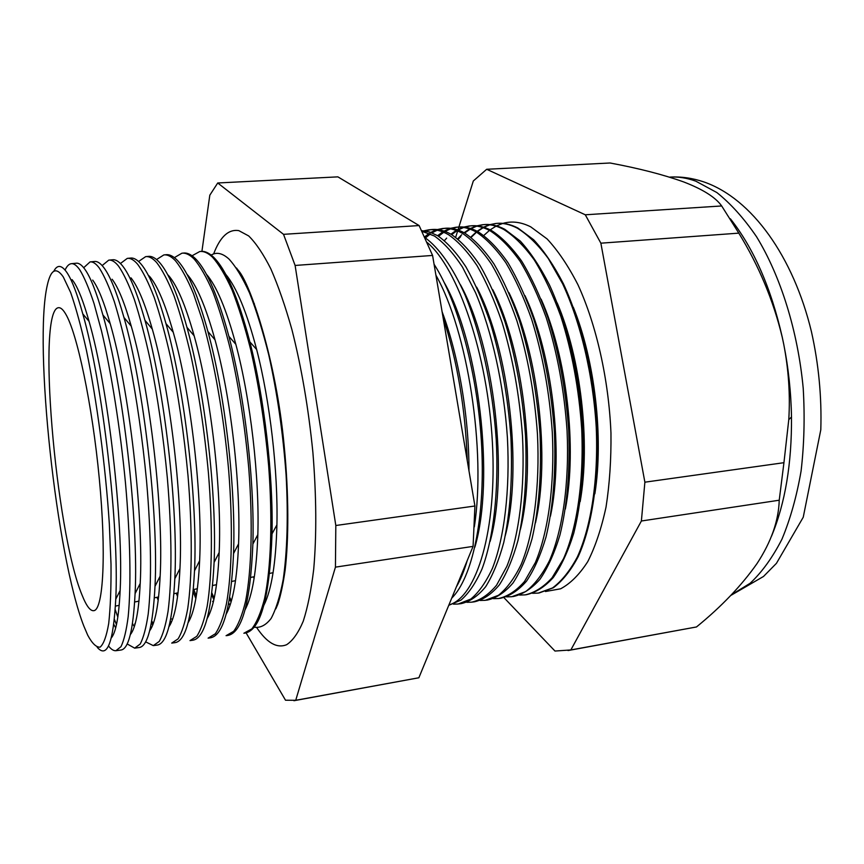 <?xml version="1.0" encoding="UTF-8"?>
<svg xmlns="http://www.w3.org/2000/svg" width="864" height="864" viewBox="0 0 864 864"><rect width="100%" height="100%" fill="white"/><g stroke="black" fill="none" stroke-linecap="round" stroke-linejoin="round"><path stroke-width="1.3" d="M254.156 627.188C260.248 628.15 265.907 625.234 271.134 618.43C276.005 609.304 280.033 596.333 283.208 579.506C287.248 551.74 288.328 515.473 286.092 474.973C283.036 432.994 277.247 392.936 268.736 354.802C262.807 331.117 256.424 310.543 249.588 293.08C242.644 277.776 235.764 266.425 228.971 259.038C222.469 253.141 216.54 251.824 211.183 255.085M229.727 597.413L231.412 600.804M256.824 627.75C267.084 643.01 277.02 648.659 286.654 644.684C292.777 640.688 298.307 632.869 303.242 621.227C307.714 607.381 311.213 590.047 313.718 569.214C316.699 535.064 316.429 496.109 312.887 452.369C308.491 408.337 301.504 367.416 291.913 329.605C285.304 306.18 278.294 285.962 270.875 268.963C263.38 254.102 255.982 243.086 248.67 235.926L238.82 230.634C228.55 228.971 220.147 236.736 213.635 253.94M111.305 637.945C115.96 632.329 118.908 616.518 120.139 590.522C123.811 523.336 107.935 385.916 89.046 321.343C83.678 302.324 78.613 289.213 73.85 282.031L72.101 279.644M53.773 271.307C57.24 264.395 61.657 264.848 67.014 272.668C71.928 280.098 77.188 293.836 82.793 313.891C102.524 381.953 119.448 528.433 115.754 599.195C113.357 642.827 107.168 658.854 97.2 647.287M108.497 645.937C111.1 649.307 113.562 650.894 115.895 650.711L120.992 646.65C123.984 640.462 126.382 630.472 128.174 616.68C131.188 586.138 130.356 537.667 125.485 483.106C120.236 428.22 111.37 372.406 101.488 330.901L94.046 303.599C89.089 288.565 84.337 277.322 79.812 269.87C76.669 265.388 73.786 263.326 71.194 263.704C68.882 264.06 66.841 266.166 65.07 270.032M130.334 634.63C135.518 628.344 138.812 611.291 140.206 583.459C143.91 516.683 129.017 387.817 110.192 323.644C104.198 302.605 98.496 288.274 93.074 280.627L92.675 280.076M71.55 263.671L76.172 263.228C78.818 262.85 81.745 264.902 84.953 269.384C90.59 277.333 96.574 292.518 102.892 314.939C122.785 383.346 138.856 522.45 135.086 593.6C133.207 630.45 128.466 649.264 120.852 650.041L116.251 650.668M127.159 643.95L134.676 648.151L140.195 644.036C143.478 637.816 146.146 627.815 148.208 614.023C151.718 583.47 151.265 535.064 146.524 480.611C142.463 438.664 136.793 399.082 129.535 361.854C124.621 338.731 119.545 318.643 114.307 301.59C109.102 286.61 104.09 275.422 99.284 268.013C95.936 263.552 92.858 261.522 90.05 261.911L83.7 267.721M114.372 619.283L116.467 624.607M117.828 617.09L115.193 609.628M90.439 261.878L94.424 261.5C97.276 261.101 100.408 263.131 103.799 267.581C110.203 276.037 116.921 292.669 123.952 317.466C143.662 385.387 158.717 515.711 155.002 586.343C152.906 626.216 147.582 646.628 139.028 647.557L135.054 648.097M145.606 641.844L153.274 645.613L159.224 641.455C162.788 635.202 165.737 625.18 168.048 611.388C172.066 580.824 171.99 532.483 167.357 478.138C163.361 436.277 157.637 396.792 150.174 359.672C145.109 336.614 139.838 316.591 134.384 299.603C128.93 284.677 123.671 273.542 118.584 266.166C115.031 261.738 111.758 259.729 108.745 260.14L102.146 265.561M109.166 260.107L112.536 259.783C115.582 259.373 118.897 261.371 122.483 265.799C129.708 274.784 137.203 292.972 144.968 320.339C164.322 387.439 178.373 509.004 174.82 578.75C172.519 621.864 166.601 643.982 157.043 645.106L153.684 645.559M171.72 643.097L178.081 638.885C181.926 632.61 185.134 622.577 187.704 608.764C192.218 578.21 192.51 529.924 188.006 475.686C184.064 433.922 178.276 394.524 170.618 357.512C165.402 334.519 159.948 314.561 154.267 297.626C148.586 282.766 143.068 271.674 137.711 264.341C133.963 259.945 130.486 257.958 127.278 258.39L120.442 263.488M156.978 597.294L158.198 600.307M127.721 258.347L130.475 258.088C133.715 257.656 137.225 259.632 141.005 264.028C149.126 273.586 157.442 293.436 165.964 323.59C184.766 389.513 197.791 502.33 194.519 570.791C192.067 617.371 185.533 641.326 174.906 642.665L172.152 643.043M189.994 640.602L196.765 636.336C200.891 630.04 204.368 619.985 207.187 606.182C212.188 575.618 212.836 527.386 208.451 473.267C204.584 431.579 198.731 392.278 190.879 355.363C185.512 332.435 179.874 312.541 173.977 295.672C168.059 280.865 162.281 269.816 156.654 262.537C152.712 258.163 149.04 256.198 145.638 256.651L138.575 261.479M146.113 256.608L148.273 256.403C151.697 255.949 155.401 257.915 159.365 262.278C168.469 272.43 177.66 294.106 186.937 327.294C204.984 391.619 217.004 495.666 214.099 562.41C211.561 612.716 204.39 638.669 192.607 640.246L190.458 640.548M208.105 638.14L215.287 633.82C219.683 627.491 223.42 617.425 226.487 603.612C231.973 573.048 232.978 524.88 228.712 470.858C223.938 416.524 214.24 361.433 202.511 320.587L193.504 293.738C187.348 278.986 181.332 267.991 175.435 260.744C171.299 256.403 167.443 254.459 163.847 254.923L156.557 259.535M148.932 275.627L148.77 276.178M176.321 593.201L177.574 596.603M164.333 254.88L165.91 254.729C169.528 254.264 173.416 256.198 177.563 260.539C187.736 271.35 197.845 295.002 207.9 331.506C224.996 393.779 235.991 489.002 233.55 553.532C230.99 607.878 223.193 635.98 210.168 637.859L208.602 638.064M226.066 635.688L233.647 631.325C238.313 624.974 242.298 614.887 245.624 601.063C251.575 570.51 252.936 522.396 248.778 468.482C245.041 426.956 239.058 387.85 230.828 351.14C225.18 328.342 219.186 308.567 212.857 291.816C206.474 277.117 200.2 266.166 194.054 258.962C189.724 254.653 185.674 252.731 181.883 253.217L174.388 257.623M193.158 591.732L195.858 598.59M196.301 596.041L193.784 589.496M182.401 253.163L183.395 253.076C187.196 252.59 191.268 254.502 195.61 258.822C206.939 270.335 218.03 296.168 228.874 336.323C244.793 396.014 254.761 482.306 252.871 544.061C250.376 602.791 241.942 633.269 227.567 635.483L226.584 635.612M243.864 633.258L251.845 628.852C256.77 622.469 261.014 612.371 264.578 598.547C271.004 567.983 272.711 519.934 268.672 466.117C264.989 424.688 258.941 385.668 250.538 349.056C244.739 326.322 238.561 306.612 232.027 289.915C225.418 275.27 218.905 264.362 212.501 257.202C207.986 252.914 203.742 251.024 199.768 251.521L192.067 255.766M211.637 594.626L213.851 599.724M214.164 598.298L211.853 592.855M200.318 251.467L200.74 251.435C204.725 250.927 208.98 252.828 213.494 257.116C226.13 269.428 238.248 297.68 249.858 341.885C264.395 398.358 273.305 475.556 272.03 533.855C269.741 597.413 260.669 630.504 244.825 633.128L244.404 633.182M453.449 604.141L458.19 604.022L470.815 599.054C478.84 592.391 486.054 582.12 492.458 568.253C504.36 537.689 510.127 490.342 507.416 437.789C503.885 384.966 492.059 331.808 475.546 292.691L462.467 267.062C453.233 253.055 443.891 242.708 434.441 236.023L421.978 231.282M421.686 230.677L429.57 232.006L437.692 235.71C447.185 242.384 456.559 252.731 465.836 266.728C474.865 282.733 483.116 301.709 490.59 323.665C501.185 359.057 507.956 396.965 510.905 437.368C512.676 477.36 510.3 512.374 503.777 542.419C498.841 560.563 492.815 575.316 485.687 586.678C478.094 595.944 469.984 601.582 461.333 603.59L459.032 603.904M466.862 602.305L471.766 602.165C480.568 600.134 488.83 594.486 496.562 585.209L506.866 566.33C519.113 535.777 525.118 488.473 522.493 435.996C519.577 395.636 512.773 357.782 502.092 322.445C494.532 300.532 486.184 281.588 477.036 265.615C467.64 251.651 458.125 241.337 448.492 234.684C441.666 230.731 435.089 229.111 428.76 229.835L423.954 230.828M422.431 232.222L423.76 231.617M425.326 231.012L430.553 229.694M428.76 229.835L431.482 229.576C437.843 228.852 444.442 230.472 451.3 234.414C460.966 241.067 470.524 251.37 479.952 265.324C489.132 281.297 497.502 300.229 505.073 322.132C515.786 357.448 522.601 395.291 525.506 435.64C527.213 475.567 524.696 510.548 517.957 540.572C512.881 558.706 506.693 573.458 499.392 584.831C491.616 594.108 483.311 599.767 474.476 601.798L472.63 602.046M480.19 600.469L485.244 600.329L498.442 595.296C506.844 588.6 514.426 578.308 521.176 564.43C533.747 533.876 540 486.626 537.462 434.225C534.589 393.919 527.742 356.141 516.92 320.879C509.274 299.009 500.796 280.109 491.508 264.179C481.939 250.258 472.252 239.976 462.434 233.345C455.479 229.424 448.762 227.826 442.303 228.55L437.346 229.565M435.985 230.008L430.79 232.416M429.235 233.366L424.634 236.866M425.434 237.946L430.412 233.885M431.957 232.859L437.152 230.213M438.502 229.716L443.902 228.42M442.303 228.55L444.604 228.334C451.094 227.599 457.823 229.198 464.81 233.118C474.66 239.738 484.38 250.02 493.96 263.941C503.28 279.86 511.78 298.75 519.448 320.609C530.291 355.86 537.138 393.628 540.011 433.922C541.652 473.796 538.996 508.734 532.051 538.736C526.824 556.859 520.474 571.612 513 582.995C505.04 592.283 496.562 597.953 487.544 600.016L486.13 600.21M493.42 598.655L498.636 598.504C507.805 596.419 516.445 590.738 524.545 581.44L535.378 562.54C548.284 531.986 554.774 484.78 552.312 432.454C549.493 392.224 542.603 354.51 531.652 319.324C523.897 297.497 515.3 278.651 505.861 262.753C496.141 248.864 486.281 238.626 476.28 232.027C469.195 228.118 462.348 226.53 455.749 227.275L450.641 228.312M449.496 228.679L444.128 231.088M442.778 231.887L437.627 235.678M438.588 236.261L443.74 232.276M445.079 231.433L450.446 228.841M451.591 228.431L457.142 227.156M455.749 227.275L457.639 227.102C464.26 226.357 471.118 227.934 478.224 231.844C488.257 238.432 498.139 248.67 507.881 262.559C517.342 278.446 525.96 297.292 533.725 319.097C544.687 354.283 551.578 391.986 554.407 432.205C555.984 472.025 553.198 506.93 546.037 536.911C540.67 555.034 534.157 569.786 526.511 581.17C518.378 590.468 509.717 596.16 500.515 598.244L499.532 598.385M506.552 596.862L511.92 596.689L525.668 591.592C534.46 584.863 542.387 574.549 549.472 560.671C562.702 530.118 569.452 482.954 567.065 430.704C564.278 390.528 557.345 352.89 546.275 317.768C538.423 296.006 529.708 277.193 520.117 261.338C510.246 247.493 500.213 237.287 490.028 230.72C482.814 226.822 475.837 225.256 469.109 226.012L463.838 227.081M462.899 227.372L457.369 229.77M456.224 230.418L450.9 234.187M446.666 238.118L444.463 240.559M451.656 234.619L456.98 230.71M458.114 230.029L463.644 227.48M464.584 227.156L470.308 225.904M469.109 226.012L470.588 225.871C477.328 225.115 484.326 226.681 491.551 230.569C501.757 237.136 511.801 247.342 521.694 261.187C531.306 277.031 540.032 295.834 547.895 317.606C558.986 352.706 565.92 390.344 568.696 430.51C570.208 470.275 567.292 505.138 559.926 535.097C554.418 553.219 547.744 567.972 539.924 579.366C531.619 588.676 522.774 594.378 513.4 596.495L512.838 596.57M519.599 595.069L525.118 594.886C534.665 592.758 543.672 587.034 552.128 577.714L563.468 558.803C577.022 528.26 584.01 481.14 581.699 428.976C578.956 388.854 571.99 351.281 560.79 316.235C552.841 294.516 544.007 275.746 534.265 259.934C524.243 246.132 514.048 235.948 503.68 229.414C496.336 225.536 489.229 223.992 482.36 224.759L476.95 225.839M476.215 226.066L470.513 228.474M469.584 228.982L464.087 232.718M461.689 234.76L457.672 238.82M458.222 239.263L460.728 236.585M464.638 233.021L470.124 229.176M471.064 228.647L476.755 226.141M477.49 225.904L483.376 224.662M482.36 224.759L483.44 224.662C490.32 223.884 497.437 225.439 504.792 229.306L520.268 241.067C530.561 252.353 540.324 267.03 549.547 285.131C567.302 323.784 579.679 376.412 582.887 428.825C584.345 468.536 581.288 503.356 573.718 533.304C568.069 551.405 561.244 566.158 553.252 577.562C544.774 586.883 535.756 592.618 526.187 594.745L526.057 594.767M532.559 593.298L538.229 593.104L552.528 587.941C561.676 581.17 569.948 570.845 577.368 556.956C591.246 526.414 598.46 479.336 596.236 427.248C593.082 374.9 580.608 322.369 562.637 283.792L548.316 258.541C538.132 244.771 527.774 234.63 517.234 228.118C509.76 224.262 502.524 222.728 495.536 223.517L489.974 224.618M489.434 224.78L483.581 227.178M482.846 227.567L477.176 231.271M476.248 232.006L470.794 237.114M539.039 592.996L553.338 587.768C562.475 580.964 570.758 570.607 578.167 556.697C592.024 526.111 599.216 479.034 596.97 426.978C593.806 374.663 581.321 322.196 563.35 283.662C553.997 265.626 544.093 250.992 533.65 239.76L517.936 228.053C510.451 224.197 503.215 222.664 496.217 223.452L490.309 224.651M489.78 224.813L483.916 227.286M483.181 227.686L477.522 231.455M475.87 232.816L471.139 237.384M545.432 591.527L560.639 588.794C570.488 583.513 579.528 574.452 587.768 561.611C595.339 546.642 601.43 528.455 606.031 507.06C609.606 484.121 611.248 459.464 610.967 433.058C608.753 379.588 596.419 324.94 577.93 284.71C568.274 265.885 557.993 250.625 547.106 238.939L530.701 226.832C520.992 221.983 511.726 220.838 502.902 223.398M502.567 223.495L496.552 225.904M496.012 226.174L490.18 229.846M489.456 230.407L483.829 235.451M63.288 276.944C56.138 266.63 50.814 269.374 47.304 285.163C33.469 344.574 56.484 556.405 83.873 626.162L87.75 635.256C92.2 643.518 96.325 647.471 100.138 647.136C103.669 644.08 106.52 636.185 108.713 623.43C110.419 607.889 111.186 588.114 111.013 564.106L109.328 523.897C105.548 465.944 96.833 400.216 86.389 350.125C81.097 326.581 75.838 307.346 70.621 292.442L63.288 276.944M82.037 595.015C86.486 606.269 90.515 611.464 94.122 610.621C103.356 608.71 106.391 553.111 99.317 478.84C92.318 404.644 76.918 331.927 65.448 313.632C63.148 309.82 61.042 307.843 59.13 307.703C36.169 305.489 55.48 531.911 82.037 595.015M569.214 464.27L570.262 457.002M557.755 348.721L555.077 341.885M134.719 623.938L134.968 624.478M152.129 621.616L153.187 623.808M170.284 621.086L171.148 622.739M172.325 619.909L171.85 618.97M189.864 619.445L189.205 618.235M457.153 400.81L452.38 372.578M443.059 317.423C457.38 361.163 465.448 408.92 467.273 460.717M456.332 586.958C460.458 579.852 464.087 571.061 467.208 560.585M474.314 526.889C486.27 450.587 467.694 331.258 435.92 275.195M434.084 264.276C458.406 301.946 478.3 376.034 481.734 447.487C485.201 518.994 472.133 577.984 451.71 598.169M448.913 604.951C476.572 597.456 497.243 530.485 492.394 442.498C487.728 354.596 457.931 268.045 427.162 242.471M425.002 237.654C438.815 247.558 452.714 267.116 465.113 295.142C481.183 334.325 492.707 387.126 496.217 439.517C498.917 491.638 493.43 538.596 481.961 569.095C475.783 582.973 468.806 593.298 461.02 600.08L448.762 605.308M503.939 597.629L554.98 651.046L570.845 649.944L641.39 521.003L644.879 482.188L600.869 243.184L585.284 214.79L486.68 169.279L473.31 180.986L458.903 226.984M458.87 227.102L458.158 229.36M457.65 230.98L455.674 237.287M486.68 169.279L610.049 162.994C638.658 168.296 663.174 174.604 683.564 181.894C702.821 189.281 715.532 197.305 721.678 205.956L585.284 214.79M600.869 243.184L738.806 233.14L721.678 205.956M644.879 482.188L783.94 462.694L788.778 419.656C790.29 394.772 788.616 369.673 783.756 344.358L782.233 337.208C773.431 300.629 758.959 265.939 738.806 233.14M641.39 521.003L779.231 500.213L783.94 462.694M570.845 649.944L696.481 626.962C721.386 606.701 741.582 585.554 757.058 563.522C771.239 541.847 778.626 520.744 779.231 500.213M568.015 650.56L696.481 626.962M246.121 632.902L285.52 700.229L295.726 700.294L335.437 567.14L335.815 525.506L295.11 265.453L283.532 234.338L217.728 182.984L209.812 195.188L201.917 251.359M228.712 603.148L229.997 605.34M771.541 536.166C785.192 503.226 791.845 463.504 791.489 417.01C791.078 392.623 788.508 368.41 783.756 344.358L782.266 337.23C770.99 287.723 753.689 248.238 730.372 218.776M217.728 182.984L337.889 176.861L419.116 225.558L432.583 255.442L474.919 506.002L473.072 546.383L418.867 677.765L293.922 700.726M295.726 700.294L418.867 677.765M335.437 567.14L473.072 546.383M335.815 525.506L474.919 506.002M295.11 265.453L432.583 255.442M283.532 234.338L419.116 225.558M594.864 493.808C603.774 437.357 594.864 360.212 573.307 307.271M580.154 501.671C590.641 442.627 580.867 358.074 557.194 302.972M565.348 509.09C577.368 447.887 566.752 355.979 541.091 299.128M550.454 516.143C563.965 453.146 552.506 353.916 524.988 295.661M535.486 522.86C550.422 458.417 538.121 351.875 508.874 292.529M520.43 529.297C536.749 463.698 523.595 349.844 492.761 289.699M505.31 535.486C522.936 469.001 508.939 347.825 476.626 287.118M490.115 541.447C508.993 474.347 494.143 345.805 460.469 284.774M474.854 547.204C494.91 479.725 479.207 343.786 444.29 282.647M468.968 470.804C469.087 416.837 458.557 355.266 442.109 311.785M229.424 599.195L231.098 601.884M263.93 605.2C271.566 589.885 275.897 563.112 276.912 524.891C278.154 471.463 270.043 401.242 256.651 349.51C246.942 312.52 236.628 287.442 225.698 274.266M212.63 601.322L213.224 602.359M245.106 609.725C252.342 595.944 256.576 570.92 257.828 534.676C259.654 477.889 250.56 399.2 235.84 344.326C226.357 309.323 216.529 285.93 206.345 274.158M226.195 614.142C233.053 601.765 237.179 578.329 238.572 543.834C240.926 484.283 230.872 397.246 215.006 339.8C205.783 306.536 196.42 284.656 186.926 274.169M207.209 618.451C213.7 607.381 217.696 585.403 219.175 552.485C221.983 490.687 210.967 395.334 194.141 335.794C185.49 305.078 176.85 284.861 168.232 275.152M170.078 622.037L170.986 623.106M188.125 622.652C194.27 612.835 198.115 592.196 199.627 560.725C202.802 497.113 190.825 393.444 173.232 332.23C165.262 304.225 157.421 285.649 149.699 276.502M151.362 623.052L152.755 624.953M168.955 626.746C174.776 618.138 178.438 598.752 179.95 568.598C183.395 503.572 170.467 391.576 152.28 329.054C144.979 303.545 137.884 286.481 130.993 277.862M132.473 623.624L134.32 626.562M149.688 630.742C155.185 623.3 158.674 605.113 160.142 576.169C163.771 510.095 149.861 389.707 131.263 326.203C124.632 303.016 118.249 287.366 112.126 279.245M113.778 624.37L115.679 627.847M731.387 594.81L750.146 583.265C762.005 572.13 772.6 557.453 781.931 539.244C790.312 519.156 796.694 496.411 801.09 471.01C804.179 444.474 804.892 416.912 803.218 388.336C797.882 331.085 780.635 276.091 756.529 236.714C744.001 218.376 730.782 203.656 716.861 192.553L695.866 181.192C687.01 177.962 678.348 176.602 669.892 177.088C681.156 176.461 692.453 178.07 703.782 181.894C752.047 198.526 793.379 256.878 811.436 331.657C818.683 364.144 821.804 396.868 820.8 429.797L803.239 517.244L776.444 563.328L763.495 576.482L730.728 595.49M236.444 267.97L238.226 270.281C250.171 282.982 276.275 360.32 284.191 446.018C288.878 494.089 288.814 539.449 285.088 570.467C283.046 584.442 280.638 595.663 277.841 604.141L275.821 608.882M265.118 600.534L265.658 601.409M478.85 529.07L478.256 529.2M285.12 570.132L284.526 570.262M273.078 572.692L269.633 573.415M254.372 576.655L250.776 577.411M235.526 580.651L231.768 581.44M216.518 584.68L212.63 585.5M197.37 588.74L193.352 589.583M178.06 592.823L173.923 593.708M158.587 596.948L154.354 597.856M138.974 601.106L134.644 602.024M119.2 605.308L115.42 606.107M495.536 223.517L496.217 223.452M452.326 299.387L451.71 299.408M254.329 303.577L253.724 303.588M791.489 417.01L788.778 419.656M256.651 349.51L249.858 341.885M276.912 524.891L272.03 533.855M235.84 344.326L228.874 336.323M257.828 534.676L252.871 544.061M215.006 339.8L207.9 331.506M238.572 543.834L233.55 553.532M194.141 335.794L186.937 327.294M219.175 552.485L214.099 562.41M173.232 332.23L165.964 323.59M199.627 560.725L194.519 570.791M152.28 329.054L144.968 320.339M179.95 568.598L174.82 578.75M131.263 326.203L123.952 317.466M160.142 576.169L155.002 586.343M110.192 323.644L102.892 314.939M140.206 583.459L135.086 593.6M89.046 321.343L82.793 313.891M120.139 590.522L115.754 599.195M254.092 578.437L253.433 576.85"/></g></svg>
